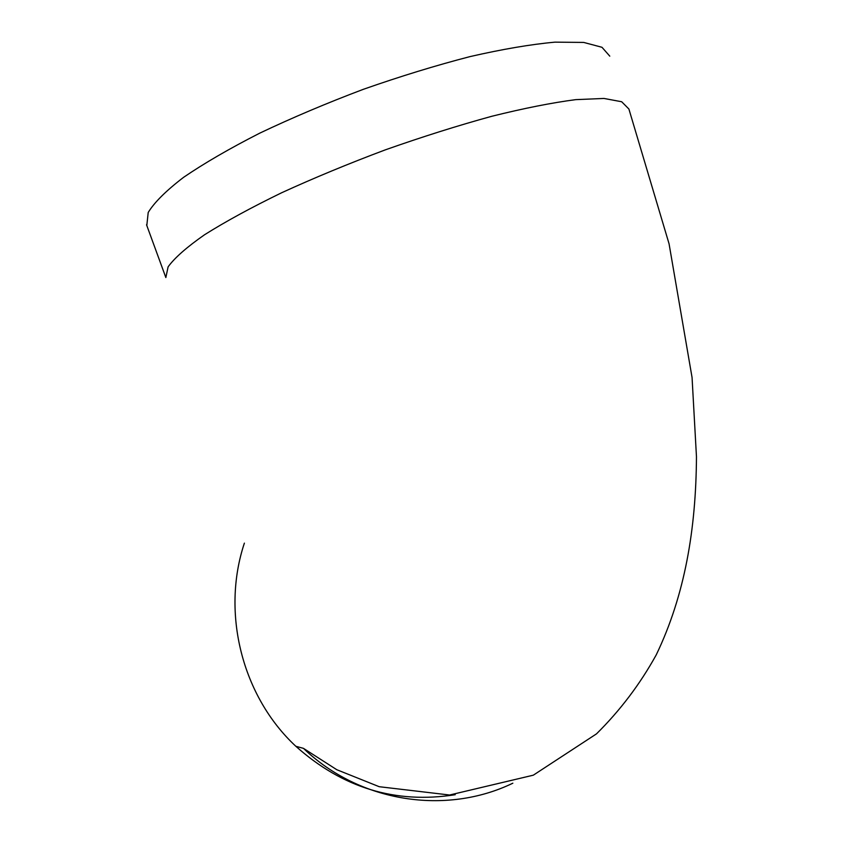 <?xml version="1.0" encoding="UTF-8"?>
<svg xmlns="http://www.w3.org/2000/svg" width="843" height="843" viewBox="0 0 843 843"><rect width="100%" height="100%" fill="white"/><g stroke="black" fill="none" stroke-linecap="round" stroke-linejoin="round"><path stroke-width="1.26" d="M455.209 794.707C395.63 804.106 342.521 787.973 295.861 746.297C242.131 696.423 221.087 613.061 244.386 543.124M609.784 56.154L601.986 47.292L583.714 42.424L554.979 42.15C530.89 44.342 502.607 49.147 470.131 56.576C435.884 65.438 400.299 76.355 363.375 89.305C326.705 103.141 292.184 117.746 259.813 133.12C229.644 148.505 204.227 163.236 183.574 177.336C166.134 190.687 154.343 202.394 148.21 212.457L146.808 225.534M512.839 783.2C446.168 815.466 359.698 802.547 303.469 748.363L295.861 746.297M303.469 748.363L336.789 769.712L379.224 786.709L449.593 795.012L533.313 775.181L596.496 733.863C620.174 710.438 640.079 684.116 656.212 654.916C684.98 595.105 696.033 528.898 696.466 456.748L692.061 377.495L669.068 243.827L628.899 109.021L621.681 101.75L603.978 98.452L575.79 99.632C552.039 102.72 524.03 108.262 491.785 116.281C457.738 125.628 422.269 136.819 385.388 149.833C348.707 163.584 314.102 177.905 281.583 192.784C251.203 207.568 225.534 221.551 204.564 234.744C186.788 247.147 174.627 257.842 168.105 266.841L165.85 277.558L146.534 224.765"/></g></svg>
